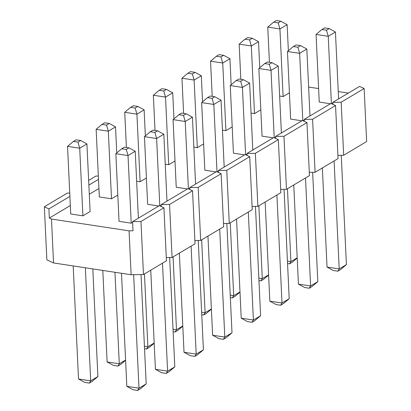 <?xml version="1.0" encoding="UTF-8"?>
<svg xmlns="http://www.w3.org/2000/svg" width="411" height="411" viewBox="0 0 411 411"><rect width="100%" height="100%" fill="white"/><g stroke="black" fill="none" stroke-linecap="round" stroke-linejoin="round"><path stroke-width="0.62" d="M321.921 29.5L326.483 30.193L329.185 28.585L324.623 27.891L321.921 29.5L324.623 27.891L329.185 28.585L335.438 31.996L338.597 98.907L335.438 31.996L328.235 36.291L316.064 34.442L319.249 102.062L316.064 34.442L321.921 29.5L316.064 34.442L328.235 36.291L331.41 103.629L328.235 36.291L326.483 30.193L321.921 29.5M341.253 155.296L346.411 264.638L341.253 155.296M337.852 271.188L333.285 270.495L337.852 271.188L340.555 269.575L337.852 271.188L339.203 268.928L334.112 160.948L339.203 268.928L346.411 264.638L339.203 268.928L337.852 271.188M322.358 167.95L327.033 267.078L339.203 268.928L327.033 267.078L322.358 167.95M340.555 269.575L346.411 264.638L340.555 269.575M327.033 267.078L333.285 270.495L327.033 267.078M326.483 30.193L328.235 36.291L335.438 31.996L329.185 28.585L326.483 30.193M273.613 22.158L278.18 22.852L280.883 21.244L276.315 20.55L273.613 22.158L276.315 20.55L280.883 21.244L287.135 24.655L288.363 50.717L287.135 24.655L279.927 28.95L267.756 27.1L269.416 62.272L267.756 27.1L273.613 22.158L267.756 27.1L279.927 28.95L283.117 96.57L279.927 28.95L278.18 22.852L273.613 22.158M289.544 263.847L287.551 263.543L289.544 263.847L292.247 262.233L289.544 263.847L290.901 261.586L287.464 188.736L290.901 261.586L297.194 257.841L290.901 261.586L289.544 263.847M287.433 261.062L290.901 261.586L287.433 261.062M292.247 262.233L297.204 258.057L292.247 262.233M278.18 22.852L279.927 28.95L287.135 24.655L280.883 21.244L278.18 22.852M293.32 46.541L297.883 47.234L300.585 45.621L296.023 44.927L293.32 46.541L296.023 44.927L300.585 45.621L306.837 49.037L309.992 115.943L306.837 49.037L299.629 53.327L287.459 51.478L290.649 119.098L287.459 51.478L293.32 46.541L287.459 51.478L299.629 53.327L302.809 120.67L299.629 53.327L297.883 47.234L293.32 46.541M312.653 172.332L317.811 281.674L312.653 172.332M309.247 288.224L304.685 287.53L309.247 288.224L311.949 286.616L309.247 288.224L310.603 285.969L305.512 177.984L310.603 285.969L317.811 281.674L310.603 285.969L309.247 288.224M293.757 184.986L298.432 284.119L310.603 285.969L298.432 284.119L293.757 184.986M311.949 286.616L317.811 281.674L311.949 286.616M298.432 284.119L304.685 287.53L298.432 284.119M297.883 47.234L299.629 53.327L306.837 49.037L300.585 45.621L297.883 47.234M245.013 39.199L249.58 39.893L252.282 38.28L247.715 37.586L245.013 39.199L247.715 37.586L252.282 38.28L258.534 41.696L259.762 67.753L258.534 41.696L251.327 45.986L239.156 44.136L240.815 79.308L239.156 44.136L245.013 39.199L239.156 44.136L251.327 45.986L254.517 113.606L251.327 45.986L249.58 39.893L245.013 39.199M260.944 280.883L258.945 280.579L260.944 280.883L263.646 279.275L260.944 280.883L262.295 278.627L258.863 205.772L262.295 278.627L268.589 274.877L262.295 278.627L260.944 280.883M258.832 278.098L262.295 278.627L258.832 278.098M263.646 279.275L268.599 275.093L263.646 279.275M249.58 39.893L251.327 45.986L258.534 41.696L252.282 38.28L249.58 39.893M264.715 63.577L269.282 64.27L271.984 62.662L267.417 61.969L264.715 63.577L267.417 61.969L271.984 62.662L278.237 66.073L281.391 132.984L278.237 66.073L271.029 70.368L258.858 68.519L262.048 136.133L258.858 68.519L264.715 63.577L258.858 68.519L271.029 70.368L274.204 137.706L271.029 70.368L269.282 64.27L264.715 63.577M284.052 189.368L289.205 298.71L284.052 189.368M280.646 305.26L276.084 304.566L280.646 305.26L283.349 303.652L280.646 305.26L282.003 303.005L276.906 195.02L282.003 303.005L289.205 298.71L282.003 303.005L280.646 305.26M265.157 202.022L269.827 301.155L282.003 303.005L269.827 301.155L265.157 202.022M283.349 303.652L289.205 298.71L283.349 303.652M269.827 301.155L276.084 304.566L269.827 301.155M269.282 64.27L271.029 70.368L278.237 66.073L271.984 62.662L269.282 64.27M216.412 56.235L220.974 56.929L223.676 55.321L219.114 54.627L216.412 56.235L219.114 54.627L223.676 55.321L229.929 58.732L231.162 84.794L229.929 58.732L222.726 63.027L210.55 61.177L212.21 96.344L210.55 61.177L216.412 56.235L210.55 61.177L222.726 63.027L225.911 130.641L222.726 63.027L220.974 56.929L216.412 56.235M232.338 297.918L230.345 297.615L232.338 297.918L235.041 296.31L232.338 297.918L233.695 295.663L230.258 222.808L233.695 295.663L239.988 291.913L233.695 295.663L232.338 297.918M230.227 295.139L233.695 295.663L230.227 295.139M235.041 296.31L239.998 292.134L235.041 296.31M220.974 56.929L222.726 63.027L229.929 58.732L223.676 55.321L220.974 56.929M236.114 80.613L240.682 81.306L243.384 79.698L238.817 79.004L236.114 80.613L238.817 79.004L243.384 79.698L249.636 83.109L252.791 150.02L249.636 83.109L242.428 87.404L230.258 85.555L233.443 153.175L230.258 85.555L236.114 80.613L230.258 85.555L242.428 87.404L245.603 154.742L242.428 87.404L240.682 81.306L236.114 80.613M255.447 206.404L260.605 315.751L255.447 206.404M252.046 322.301L247.479 321.608L252.046 322.301L254.748 320.688L252.046 322.301L253.397 320.041L248.306 212.061L253.397 320.041L260.605 315.751L253.397 320.041L252.046 322.301M236.551 219.063L241.226 318.191L253.397 320.041L241.226 318.191L236.551 219.063M254.748 320.688L260.605 315.751L254.748 320.688M241.226 318.191L247.479 321.608L241.226 318.191M240.682 81.306L242.428 87.404L249.636 83.109L243.384 79.698L240.682 81.306M187.812 73.271L192.374 73.965L195.076 72.357L190.514 71.663L187.812 73.271L190.514 71.663L195.076 72.357L201.328 75.768L202.556 101.83L201.328 75.768L194.12 80.063L181.95 78.213L183.609 113.385L181.95 78.213L187.812 73.271L181.95 78.213L194.12 80.063L197.311 147.683L194.12 80.063L192.374 73.965L187.812 73.271M203.738 314.96L201.744 314.656L203.738 314.96L206.44 313.346L203.738 314.96L205.094 312.699L201.657 239.849L205.094 312.699L211.388 308.954L205.094 312.699L203.738 314.96M201.626 312.175L205.094 312.699L201.626 312.175M206.44 313.346L211.398 309.17L206.44 313.346M192.374 73.965L194.12 80.063L201.328 75.768L195.076 72.357L192.374 73.965M207.514 97.654L212.076 98.347L214.778 96.734L210.216 96.04L207.514 97.654L210.216 96.04L214.778 96.734L221.031 100.15L224.19 167.056L221.031 100.15L213.828 104.44L201.657 102.591L204.842 170.211L201.657 102.591L207.514 97.654L201.657 102.591L213.828 104.44L217.003 171.783L213.828 104.44L212.076 98.347L207.514 97.654M226.846 223.445L232.004 332.787L226.846 223.445M223.44 339.337L218.878 338.643L223.44 339.337L226.148 337.729L223.44 339.337L224.796 337.082L219.705 229.097L224.796 337.082L232.004 332.787L224.796 337.082L223.44 339.337M207.951 236.099L212.626 335.232L224.796 337.082L212.626 335.232L207.951 236.099M226.148 337.729L232.004 332.787L226.148 337.729M212.626 335.232L218.878 338.643L212.626 335.232M212.076 98.347L213.828 104.44L221.031 100.15L214.778 96.734L212.076 98.347M159.206 90.312L163.773 91.006L166.476 89.393L161.908 88.699L159.206 90.312L161.908 88.699L166.476 89.393L172.728 92.809L173.956 118.866L172.728 92.809L165.52 97.099L153.349 95.249L155.009 130.421L153.349 95.249L159.206 90.312L153.349 95.249L165.52 97.099L168.71 164.719L165.52 97.099L163.773 91.006L159.206 90.312M175.137 331.996L173.144 331.692L175.137 331.996L177.84 330.387L175.137 331.996L176.494 329.74L173.057 256.885L176.494 329.74L182.782 325.99L176.494 329.74L175.137 331.996M173.026 329.211L176.494 329.74L173.026 329.211M177.84 330.387L182.792 326.206L177.84 330.387M163.773 91.006L165.52 97.099L172.728 92.809L166.476 89.393L163.773 91.006M178.913 114.69L183.476 115.383L186.178 113.775L181.616 113.082L178.913 114.69L181.616 113.082L186.178 113.775L192.43 117.186L195.585 184.097L192.43 117.186L185.222 121.481L173.052 119.627L176.242 187.246L173.052 119.627L178.913 114.69L173.052 119.627L185.222 121.481L188.402 188.819L185.222 121.481L183.476 115.383L178.913 114.69M198.246 240.481L203.404 349.823L198.246 240.481M194.84 356.373L190.278 355.679L194.84 356.373L197.542 354.765L194.84 356.373L196.196 354.118L191.105 246.132L196.196 354.118L203.404 349.823L196.196 354.118L194.84 356.373M179.35 253.135L184.025 352.268L196.196 354.118L184.025 352.268L179.35 253.135M197.542 354.765L203.404 349.823L197.542 354.765M184.025 352.268L190.278 355.679L184.025 352.268M183.476 115.383L185.222 121.481L192.43 117.186L186.178 113.775L183.476 115.383M130.606 107.348L135.168 108.042L137.875 106.434L133.308 105.74L130.606 107.348L133.308 105.74L137.875 106.434L144.127 109.845L145.355 135.907L144.127 109.845L136.92 114.14L124.749 112.29L126.403 147.457L124.749 112.29L130.606 107.348L124.749 112.29L136.92 114.14L140.11 181.754L136.92 114.14L135.168 108.042L130.606 107.348M146.537 349.031L144.538 348.728L146.537 349.031L149.239 347.423L146.537 349.031L147.888 346.776L144.456 273.921L147.888 346.776L154.182 343.026L147.888 346.776L146.537 349.031M144.425 346.252L147.888 346.776L144.425 346.252M149.239 347.423L154.192 343.247L149.239 347.423M135.168 108.042L136.92 114.14L144.127 109.845L137.875 106.434L135.168 108.042M150.308 131.726L154.875 132.419L157.577 130.811L153.01 130.117L150.308 131.726L153.01 130.117L157.577 130.811L163.83 134.222L166.984 201.133L163.83 134.222L156.622 138.517L144.451 136.668L147.641 204.288L144.451 136.668L150.308 131.726L144.451 136.668L156.622 138.517L159.797 205.854L156.622 138.517L154.875 132.419L150.308 131.726M169.645 257.517L174.798 366.864L169.645 257.517M166.239 373.414L161.677 372.72L166.239 373.414L168.942 371.801L166.239 373.414L167.596 371.154L162.499 263.174L167.596 371.154L174.798 366.864L167.596 371.154L166.239 373.414M150.745 270.171L155.42 369.304L167.596 371.154L155.42 369.304L150.745 270.171M168.942 371.801L174.798 366.864L168.942 371.801M155.42 369.304L161.677 372.72L155.42 369.304M154.875 132.419L156.622 138.517L163.83 134.222L157.577 130.811L154.875 132.419M102.005 124.384L106.567 125.078L109.269 123.47L104.707 122.776L102.005 124.384L104.707 122.776L109.269 123.47L115.522 126.881L116.755 152.943L115.522 126.881L108.319 131.176L96.143 129.326L99.334 196.946L96.143 129.326L102.005 124.384L96.143 129.326L108.319 131.176L111.504 198.796L108.319 131.176L106.567 125.078L102.005 124.384M117.931 366.073L113.369 365.379L117.931 366.073L120.634 364.459L117.931 366.073L119.288 363.812L114.972 272.288L119.288 363.812L125.581 360.067L119.288 363.812L117.931 366.073M102.801 270.438L107.117 361.963L119.288 363.812L107.117 361.963L102.801 270.438M120.634 364.459L125.591 360.283L120.634 364.459M107.117 361.963L113.369 365.379L107.117 361.963M106.567 125.078L108.319 131.176L115.522 126.881L109.269 123.47L106.567 125.078M121.707 148.767L126.275 149.46L128.977 147.847L124.41 147.153L121.707 148.767L124.41 147.153L128.977 147.847L135.229 151.263L138.384 218.169L135.229 151.263L128.021 155.553L115.851 153.704L119.036 221.324L115.851 153.704L121.707 148.767L115.851 153.704L128.021 155.553L131.212 223.173L128.021 155.553L126.275 149.46L121.707 148.767M141.04 274.558L146.198 383.9L141.04 274.558M137.639 390.45L133.072 389.756L137.639 390.45L140.341 388.842L137.639 390.45L138.99 388.195L133.642 274.697L138.99 388.195L146.198 383.9L138.99 388.195L137.639 390.45M121.486 273.274L126.819 386.345L138.99 388.195L126.819 386.345L121.486 273.274M140.341 388.842L146.198 383.9L140.341 388.842M126.819 386.345L133.072 389.756L126.819 386.345M126.275 149.46L128.021 155.553L135.229 151.263L128.977 147.847L126.275 149.46M73.405 141.425L77.967 142.119L80.669 140.505L76.107 139.812L73.405 141.425L76.107 139.812L80.669 140.505L86.921 143.922L90.112 211.537L86.921 143.922L79.713 148.212L67.543 146.362L70.733 213.982L67.543 146.362L73.405 141.425L67.543 146.362L79.713 148.212L82.904 215.832L79.713 148.212L77.967 142.119L73.405 141.425M92.814 268.917L97.895 376.558L92.814 268.917M89.331 383.109L84.769 382.415L89.331 383.109L92.033 381.5L89.331 383.109L90.687 380.853L85.354 267.787L90.687 380.853L97.895 376.558L90.687 380.853L89.331 383.109M73.184 265.938L78.516 379.004L90.687 380.853L78.516 379.004L73.184 265.938M92.033 381.5L97.895 376.558L92.033 381.5M78.516 379.004L84.769 382.415L78.516 379.004M77.967 142.119L79.713 148.212L86.921 143.922L80.669 140.505L77.967 142.119M166.434 260.826L143.465 274.512L131.14 274.743L53.548 262.953L46.854 259.829L53.548 262.953L131.14 274.743L129.069 230.843L133.015 230.771L129.069 230.843L51.478 219.053L129.069 230.843L131.14 274.743L143.465 274.512L140.963 221.467L163.932 207.786L159.381 205.659L132.583 221.627L140.963 221.467L132.583 221.627L133.015 230.771L132.583 221.627L159.381 205.659L163.932 207.786L166.434 260.826L163.932 207.786L140.963 221.467L143.465 274.512L166.434 260.826M366.648 141.564L343.678 155.25L337.893 155.358L343.678 155.25L341.176 102.205L364.146 88.519L359.594 86.397L332.797 102.365L341.176 102.205L332.797 102.365L332.889 104.317L332.797 102.365L359.594 86.397L364.146 88.519L366.648 141.564L364.146 88.519L341.176 102.205L343.678 155.25L366.648 141.564M338.048 158.6L315.078 172.286L309.293 172.394L315.078 172.286L312.576 119.241L335.546 105.56L330.994 103.433L304.191 119.401L312.576 119.241L304.191 119.401L304.284 121.358L304.191 119.401L330.994 103.433L335.546 105.56L338.048 158.6L335.546 105.56L312.576 119.241L315.078 172.286L338.048 158.6M309.447 175.641L286.472 189.322L280.692 189.43L286.472 189.322L283.97 136.282L306.945 122.596L302.393 120.474L275.591 136.437L283.97 136.282L275.591 136.437L275.683 138.394L275.591 136.437L302.393 120.474L306.945 122.596L309.447 175.641L306.945 122.596L283.97 136.282L286.472 189.322L309.447 175.641M280.841 192.677L257.872 206.363L252.087 206.471L257.872 206.363L255.37 153.318L278.339 139.632L273.788 137.51L246.99 153.478L255.37 153.318L246.99 153.478L247.083 155.43L246.99 153.478L273.788 137.51L278.339 139.632L280.841 192.677L278.339 139.632L255.37 153.318L257.872 206.363L280.841 192.677M252.241 209.713L229.271 223.399L223.486 223.507L229.271 223.399L226.769 170.354L249.739 156.673L245.187 154.546L218.39 170.514L226.769 170.354L218.39 170.514L218.482 172.471L218.39 170.514L245.187 154.546L249.739 156.673L252.241 209.713L249.739 156.673L226.769 170.354L229.271 223.399L252.241 209.713M223.641 226.754L200.666 240.435L194.886 240.543L200.666 240.435L198.169 187.395L221.139 173.709L216.587 171.587L189.784 187.55L198.169 187.395L189.784 187.55L189.877 189.507L189.784 187.55L216.587 171.587L221.139 173.709L223.641 226.754L221.139 173.709L198.169 187.395L200.666 240.435L223.641 226.754M195.04 243.79L172.065 257.476L166.285 257.584L172.065 257.476L169.563 204.431L192.538 190.745L187.986 188.623L161.184 204.591L169.563 204.431L161.184 204.591L161.276 206.543L161.184 204.591L187.986 188.623L192.538 190.745L195.04 243.79L192.538 190.745L169.563 204.431L172.065 257.476L195.04 243.79M348.353 93.097L338.248 91.561L348.353 93.097M318.612 88.576L308.63 87.06L318.612 88.576M98.938 188.505L89.295 194.249L98.938 188.505M70.332 205.546L49.335 218.056L51.478 219.053L53.548 262.953L51.478 219.053L49.335 218.056L48.904 208.911L69.901 196.401L48.904 208.911L44.352 206.784L48.904 208.911L49.335 218.056L70.332 205.546M132.614 222.336L131.212 223.173L119.036 221.324L131.212 223.173L132.614 222.336M161.22 205.295L160.069 205.983L161.22 205.295M158.836 205.988L147.641 204.288L158.836 205.988M189.82 188.259L188.67 188.942L189.82 188.259M187.437 188.947L176.242 187.246L187.437 188.947M218.421 171.223L217.27 171.906L218.421 171.223M216.042 171.911L204.842 170.211L216.042 171.911M247.021 154.187L245.876 154.87L247.021 154.187M244.643 154.875L233.443 153.175L244.643 154.875M275.627 137.146L274.476 137.829L275.627 137.146M273.243 137.834L262.048 136.133L273.243 137.834M304.227 120.11L303.077 120.793L304.227 120.11M301.844 120.798L290.649 119.098L301.844 120.798M332.828 103.074L331.682 103.757L332.828 103.074M330.449 103.762L319.249 102.062L330.449 103.762M289.411 92.819L283.117 96.57L279.65 96.04L283.117 96.57L289.411 92.819M260.81 109.855L254.517 113.606L251.049 113.076L254.517 113.606L260.81 109.855M232.205 126.896L225.911 130.641L222.449 130.117L225.911 130.641L232.205 126.896M203.604 143.932L197.311 147.683L193.843 147.153L197.311 147.683L203.604 143.932M175.004 160.968L168.71 164.719L165.243 164.189L168.71 164.719L175.004 160.968M146.398 178.009L140.11 181.754L136.642 181.23L140.11 181.754L146.398 178.009M117.798 195.045L111.504 198.796L99.334 196.946L111.504 198.796L117.798 195.045M90.112 211.537L82.904 215.832L70.733 213.982L82.904 215.832L90.112 211.537M69.747 193.057L67.322 193.103L44.352 206.784L46.854 259.829L44.352 206.784L67.322 193.103L69.747 193.057M88.863 185.104L98.506 179.36L88.863 185.104M98.347 176.021L95.922 176.062L88.642 180.403L95.922 176.062L98.347 176.021"/></g></svg>
